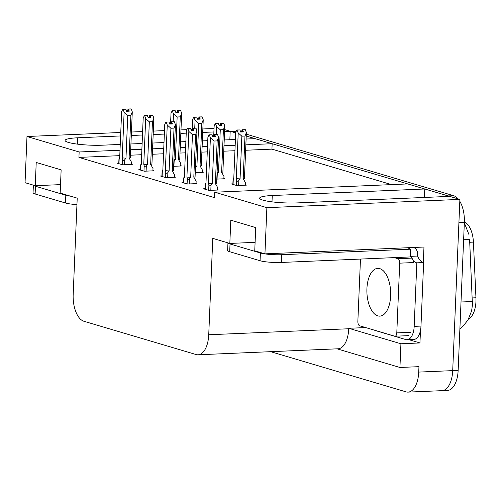 <?xml version="1.0" encoding="UTF-8"?>
<svg xmlns="http://www.w3.org/2000/svg" width="501" height="501" viewBox="0 0 501 501"><rect width="100%" height="100%" fill="white"/><g stroke="black" fill="none" stroke-linecap="round" stroke-linejoin="round"><path stroke-width="0.75" d="M120.603 135.953L77.693 137.794A25.088 3.67 2.4 0 0 65.086 140.437A25.088 3.67 2.4 0 0 77.511 144.144A25.088 3.67 2.4 0 0 102.605 145.184L120.253 144.426M130.943 143.969L142.127 143.493M152.818 143.029L164.002 142.553M180.479 141.846L185.877 141.614M202.354 140.906L207.752 140.675M224.229 139.967L235.414 139.491M246.104 139.034L255.109 138.645L272.162 143.706L245.859 144.833M224.661 129.615L230.197 131.256L224.586 131.494M213.896 131.951L202.711 132.433M186.234 133.141L180.836 133.372M164.353 134.074L153.168 134.556M142.478 135.013L131.293 135.495M120.008 150.231L79.152 151.978L26.985 136.504L120.754 132.483M131.437 132.026L142.628 131.544M153.319 131.087L164.503 130.604M180.98 129.897L186.886 129.646M190.931 129.471L192.165 129.421M202.855 128.964L214.04 128.481M235.169 145.29L223.985 145.772M207.508 146.474L202.11 146.705M185.633 147.413L180.235 147.645M163.758 148.352L152.573 148.835M141.883 149.292L130.698 149.768M26.985 136.504L25.05 182.683L35.252 185.708L36.222 162.462L61.141 169.858L60.164 193.098L77.217 198.158L73.177 294.544A23.516 11.686 -92.5 0 0 83.886 321.254L196.085 354.539A23.516 11.686 -92.5 0 0 198.064 354.789A23.516 11.686 -92.5 0 0 208.735 334.762L212.775 238.376L229.827 243.436L230.804 220.19L255.717 227.586L254.746 250.826L264.941 253.857L266.876 207.677L214.71 192.202L407.72 183.923L424.773 188.983L272.268 195.522A25.088 3.67 2.4 0 0 259.662 198.164A25.088 3.67 2.4 0 0 272.093 201.872A25.088 3.67 2.4 0 0 297.181 202.911L449.691 196.373L459.887 199.398L452.71 370.627A23.516 11.686 87.5 0 1 442.039 390.661A23.516 11.686 87.5 0 1 440.06 390.404M229.84 139.729L230.197 131.256M391.55 184.619L271.937 149.129L272.162 143.706M424.416 197.457L424.773 188.983M420.483 330.322L419.951 342.953L408.81 339.647M264.941 253.857L423.971 247.037L423.326 262.493M337.073 348.828L399.93 367.477L400.925 343.767L348.752 328.293L365.642 327.566M400.925 343.767L419.951 342.953M198.064 354.789L338.062 348.79A23.516 11.686 -92.5 0 0 348.734 328.756L348.752 328.293M399.93 367.477L418.961 366.663L418.73 372.086A23.516 11.686 87.5 0 1 408.058 392.114A23.516 11.686 87.5 0 1 406.079 391.863L270.634 351.677M266.876 207.677L459.887 199.398M229.827 243.436L255.097 242.352M35.252 185.708L60.521 184.625M119.777 155.654L78.926 157.402L214.484 197.626L214.71 192.202M78.926 157.402L79.152 151.978M464.371 221.956A21.167 10.521 87.5 0 1 473.42 242.108L475.95 297.769A21.167 10.521 87.5 0 1 468.623 318.874M271.937 149.129L245.634 150.256M234.944 150.713L223.759 151.196M207.282 151.903L201.884 152.129M185.408 152.836L180.009 153.068M163.533 153.776L152.342 154.258M141.658 154.715L130.467 155.197M183.485 182.333L181.995 182.402L187.443 184.017L196.962 183.61L196.054 183.341M161.917 175.939L160.426 176.001L165.875 177.617L175.394 177.21L174.486 176.941M140.349 169.538L138.858 169.601L144.307 171.217L153.826 170.81L152.918 170.54M118.787 163.138L117.29 163.201L122.739 164.816L132.258 164.409L131.35 164.14M205.053 188.733L203.563 188.796L209.011 190.418L218.524 190.004L217.622 189.741M216.814 179.095L224.78 178.751L223.872 178.488M195.246 172.695L203.212 172.357L202.304 172.087M173.678 166.294L181.644 165.956L180.736 165.687M232.871 183.88L231.381 183.942L236.829 185.558L246.342 185.151L245.44 184.882M459.887 328.869L462.924 326.351L468.003 319.97L471.585 310.996L472.43 305.009L469.6 239.534L463.625 239.735M459.812 201.27A23.516 11.686 87.5 0 1 464.352 222.413L458.916 222.644L452.71 370.627A23.516 11.686 87.5 0 1 442.039 390.661L408.058 392.114M246.229 136.009L448.207 195.935A23.516 11.686 87.5 0 1 449.353 196.386M230.184 131.437A23.516 11.686 87.5 0 1 231.675 131.694L235.695 132.884M464.352 222.413L458.146 370.396A23.516 11.686 87.5 0 1 447.474 390.423L442.039 390.661M230.191 131.419L235.132 131.206A23.516 11.686 87.5 0 1 236.234 131.262M246.31 134.187L453.643 195.703A23.516 11.686 87.5 0 1 458.102 198.872M245.427 185.188L245.528 182.802L243.185 178.713L244.976 136.053L241.851 136.184L238.213 132.972L236.917 129.972L239.954 129.953L240.655 132.02L243.373 131.907L242.672 129.834L245.39 129.721L246.373 132.621L244.463 178.262A5.329 0.777 2.4 0 0 244.457 178.237L246.354 133.072M241.851 136.184L240.067 178.844L238.839 180.485C237.881 181.6 237.173 181.468 236.716 180.084L236.491 185.458M242.672 129.834L245.39 129.721M233.861 179.007C233.059 180.172 232.871 180.191 233.284 179.07L233.81 177.792A5.329 0.777 2.4 0 0 233.81 177.817A5.329 0.777 2.4 0 0 233.81 177.842L235.72 132.226L236.917 129.972M238.213 132.972L236.303 178.581L236.716 180.084M233.065 184.443L233.284 179.07L233.81 177.842M242.346 131.951L242.352 129.74L245.152 129.703M241.476 131.988L241.501 131.35L240.442 131.394M246.373 132.621L244.976 136.053M243.185 178.713A5.329 0.777 2.4 0 0 244.463 178.262M237.236 130.072L239.954 129.953M240.067 178.844A5.329 0.777 -177.6 0 1 236.303 178.581M242.352 129.74L241.501 131.35M235.72 132.226L235.708 132.565M242.503 131.938L242.59 129.809M245.152 129.653L242.434 129.765M217.334 134.506L214.534 134.594L217.334 134.556M214.528 136.804L214.616 134.619M212.136 134.807L209.099 134.832L212.136 134.807L212.837 136.873L215.555 136.76L214.772 134.669L217.572 134.575L218.555 137.474L216.645 183.115A5.329 0.777 -177.6 0 1 215.367 183.566L217.158 140.906L214.033 141.038L212.249 183.698A5.329 0.777 -177.6 0 1 208.485 183.441L208.898 184.938L208.673 190.311M214.854 134.694L217.572 134.575M214.772 134.669L214.685 136.798M214.534 134.594L213.683 136.203L212.624 136.253M213.658 136.842L213.683 136.203M205.247 189.297L205.466 183.923C205.047 185.044 205.241 185.026 206.043 183.861M205.992 182.671A5.329 0.777 -177.6 0 0 205.992 182.702L205.466 183.923L205.992 182.652A5.329 0.777 -177.6 0 0 205.992 182.671L207.89 137.424M205.992 182.702L207.896 137.255M207.902 137.086L209.099 134.832M212.249 183.698L211.021 185.339C210.063 186.46 209.355 186.322 208.898 184.938M214.033 141.038L210.395 137.825L208.485 183.441M209.418 134.926L210.395 137.825M218.555 137.474L217.158 140.906M218.536 137.925L216.639 183.09A5.329 0.777 -177.6 0 1 216.645 183.115M217.609 190.048L217.71 187.656L215.367 183.566M223.859 178.794L223.96 176.402L221.617 172.313L223.408 129.653L220.283 129.784L216.645 126.571L215.349 123.578L218.386 123.553L219.087 125.619L221.805 125.507L221.104 123.44L223.822 123.321L224.805 126.221L222.895 171.862A5.329 0.777 2.4 0 0 222.889 171.837L224.786 126.672M221.104 123.44L223.822 123.321M220.283 129.784L218.499 172.444L217.271 174.085L217.065 179.082M216.645 126.571L216.313 134.518M213.727 136.128L214.159 125.832L215.349 123.578M220.778 125.551L220.784 123.34L223.584 123.302M219.908 125.588L219.933 124.949L218.874 124.993M224.805 126.221L223.408 129.653M221.617 172.313A5.329 0.777 2.4 0 0 222.895 171.862M215.668 123.672L218.386 123.553M218.499 172.444A5.329 0.777 -177.6 0 1 217.09 172.4M220.784 123.34L219.933 124.949M214.159 125.832L214.14 126.171M220.935 125.544L221.022 123.415M223.584 123.252L220.866 123.365M202.291 172.394L202.391 170.008L200.056 165.912L201.84 123.252L198.715 123.39L195.077 120.171L193.781 117.178L196.818 117.153L197.519 119.225L200.237 119.106L199.536 117.04L202.254 116.921L203.237 119.82L201.327 165.468A5.329 0.777 2.4 0 0 201.321 165.436L203.218 120.271M199.536 117.04L202.254 116.921M198.715 123.39L196.931 166.05L195.703 167.685L195.496 172.682M195.077 120.171L194.745 128.124M192.591 119.432L192.152 129.74L192.591 119.432L193.781 117.178M199.21 119.15L199.216 116.946L202.016 116.902M198.34 119.188L198.365 118.549L197.306 118.599M203.237 119.82L201.84 123.252M200.056 165.912A5.329 0.777 2.4 0 0 201.327 165.468M194.1 117.272L196.818 117.153M196.931 166.05A5.329 0.777 -177.6 0 1 195.522 166M199.216 116.946L198.365 118.549M199.367 119.144L199.454 117.015M202.022 116.852L199.298 116.971M180.723 165.994L180.823 163.608L178.488 159.512L180.272 116.852L177.147 116.99L173.509 113.771L172.212 110.777L175.25 110.759L175.951 112.825L178.669 112.706L177.968 110.64L180.686 110.521L181.669 113.42L179.759 159.067A5.329 0.777 2.4 0 0 179.753 159.036L181.65 113.871M177.968 110.64L180.686 110.521M177.147 116.99L175.363 159.65L174.135 161.291L173.928 166.288M173.509 113.771L173.177 121.724M171.023 113.032L170.584 123.34L171.023 113.032L172.212 110.777M177.642 112.75L177.648 110.546L180.448 110.508M176.772 112.788L176.797 112.155L175.738 112.199M181.669 113.42L180.272 116.852M178.488 159.512A5.329 0.777 2.4 0 0 179.759 159.067M172.532 110.871L175.25 110.759M175.363 159.65A5.329 0.777 -177.6 0 1 173.953 159.6M177.648 110.546L176.797 112.155M177.799 112.744L177.886 110.615M180.454 110.452L177.73 110.571M195.772 128.106L192.966 128.2L195.766 128.156M192.96 130.404L193.048 128.225M190.568 128.406L187.531 128.431L190.568 128.406L191.269 130.479L193.987 130.36L193.204 128.269L196.004 128.175L196.987 131.074L195.077 176.721A5.329 0.777 -177.6 0 1 193.806 177.166L195.59 134.506L192.465 134.644L190.681 177.304A5.329 0.777 -177.6 0 1 186.917 177.041L187.33 178.544L187.105 183.917M193.286 128.294L196.004 128.175M193.204 128.269L193.117 130.398M192.966 128.2L192.115 129.803L191.056 129.853M192.09 130.442L192.115 129.803M183.679 182.896L183.905 177.523C183.479 178.65 183.673 178.625 184.474 177.46M184.424 176.271A5.329 0.777 -177.6 0 0 184.424 176.302L183.905 177.523L184.424 176.252A5.329 0.777 -177.6 0 1 184.431 176.246L186.322 131.024M184.424 176.302L186.328 130.855M186.341 130.686L187.531 128.431M190.681 177.304L189.453 178.945C188.495 180.059 187.787 179.928 187.33 178.544M192.465 134.644L188.827 131.425L186.917 177.041M187.85 128.525L188.827 131.425M196.987 131.074L195.59 134.506M196.968 131.525L195.071 176.69A5.329 0.777 -177.6 0 1 195.077 176.721M196.041 183.648L196.141 181.262L193.806 177.166M174.204 121.705L171.398 121.799L174.198 121.762M171.392 124.004L171.48 121.824M169 122.012L165.963 122.031L169 122.012L169.701 124.079L172.419 123.96L171.636 121.868L174.436 121.774L175.419 124.674L173.509 170.321A5.329 0.777 -177.6 0 1 172.238 170.766L174.022 128.106L170.897 128.243L169.113 170.904A5.329 0.777 -177.6 0 1 165.349 170.641L165.762 172.144L165.537 177.517M171.718 121.893L174.436 121.774M171.636 121.868L171.549 123.997M171.398 121.799L170.547 123.409L169.488 123.453M170.522 124.041L170.547 123.409M162.111 176.496L162.337 171.129C161.911 172.25 162.105 172.231 162.906 171.066M162.856 169.87A5.329 0.777 -177.6 0 0 162.856 169.902L162.337 171.129L162.856 169.852A5.329 0.777 -177.6 0 0 162.856 169.87L164.754 124.624M162.856 169.902L164.76 124.455M164.773 124.286L165.963 122.031M169.113 170.904L167.885 172.544C166.927 173.659 166.219 173.528 165.762 172.144M170.897 128.243L167.259 125.025L165.349 170.641M166.282 122.125L167.259 125.025M175.419 124.674L174.022 128.106M175.4 125.125L173.503 170.29A5.329 0.777 -177.6 0 1 173.509 170.321M174.473 177.248L174.573 174.862L172.238 170.766M152.636 115.305L149.83 115.399L152.63 115.362M149.824 117.603L149.912 115.424M147.432 115.612L144.394 115.631L147.432 115.612L148.133 117.679L150.851 117.56L150.068 115.468L152.868 115.38L153.851 118.28L151.941 163.921A5.329 0.777 -177.6 0 1 150.669 164.372L152.454 121.712L149.329 121.843L147.544 164.503A5.329 0.777 -177.6 0 1 143.781 164.24L144.194 165.743L143.969 171.117M150.15 115.493L152.868 115.38M150.068 115.468L149.981 117.597M149.83 115.399L148.979 117.009L147.92 117.052M148.954 117.641L148.979 117.009M140.543 170.102L140.768 164.729C140.343 165.85 140.537 165.831 141.338 164.666M141.288 163.476A5.329 0.777 -177.6 0 0 141.288 163.501L140.768 164.729L141.288 163.451A5.329 0.777 -177.6 0 0 141.288 163.476L143.186 118.223M141.288 163.501L143.192 118.061M143.205 117.885L144.394 115.631M147.544 164.503L146.317 166.144C145.359 167.259 144.651 167.127 144.194 165.743M149.329 121.843L145.691 118.624L143.781 164.24M144.714 115.725L145.691 118.624M153.851 118.28L152.454 121.712M153.832 118.731L151.935 163.89A5.329 0.777 -177.6 0 1 151.941 163.921M152.905 170.847L153.005 168.461L150.669 164.372M131.068 108.911L128.262 108.999L131.062 108.961M128.256 111.209L128.35 109.024M125.864 109.212L122.826 109.237L125.864 109.212L126.565 111.278L129.283 111.166L128.5 109.074L131.306 108.98L132.283 111.88L130.373 157.521A5.329 0.777 -177.6 0 1 129.101 157.972L130.886 115.311L127.761 115.443L125.976 158.103A5.329 0.777 -177.6 0 1 122.213 157.84L122.626 159.343L122.401 164.716M128.582 109.093L131.306 108.98M128.5 109.074L128.413 111.203M128.262 108.999L127.411 110.608L126.352 110.652M127.386 111.247L127.411 110.608M118.975 163.702L119.2 158.329C118.775 159.45 118.969 159.431 119.77 158.266M119.72 157.101L121.637 111.491L119.72 157.076A5.329 0.777 -177.6 0 0 119.72 157.101L119.2 158.329L119.72 157.057A5.329 0.777 -177.6 0 1 119.726 157.045M121.637 111.491L122.826 109.237M125.976 158.103L124.755 159.744C123.791 160.865 123.083 160.727 122.626 159.343M127.761 115.443L124.123 112.23L122.213 157.84M123.146 109.331L124.123 112.23M132.283 111.88L130.886 115.311M132.264 112.33L130.366 157.496A5.329 0.777 -177.6 0 1 130.373 157.521M131.337 164.453L131.437 162.061L129.101 157.972M33.373 185.151L33.053 192.753A15.675 2.292 2.4 0 0 35.126 193.993L65.493 202.999A15.675 2.292 2.4 0 0 76.947 204.602M33.41 185.163A15.675 2.292 2.4 0 0 35.452 186.24L65.819 195.252A15.675 2.292 2.4 0 0 70.66 196.21M227.949 242.879L227.636 250.481A15.675 2.292 2.4 0 0 229.702 251.721L260.069 260.727A15.675 2.292 2.4 0 0 281.449 262.455L410.306 256.932L410.626 249.185A15.675 2.292 -177.6 0 1 408.559 247.945A15.675 2.292 -177.6 0 1 408.666 247.688M410.394 254.809L410.87 254.79L410.807 256.343L417.602 256.049L417.671 254.502A7.841 6.707 -73.5 0 0 413.669 247.475M227.986 242.891A15.675 2.292 2.4 0 0 230.028 243.974L260.395 252.98A15.675 2.292 2.4 0 0 281.775 254.708L410.626 249.185M420.978 326.076L414.177 326.37A15.675 7.791 87.5 0 1 407.062 339.722L413.857 339.434A15.675 7.791 -92.5 0 0 420.978 326.076L423.639 262.543A15.675 7.791 87.5 0 1 417.602 256.049M407.062 339.722A15.675 7.791 87.5 0 1 405.741 339.553L375.374 330.547A15.675 7.791 87.5 0 1 374.541 330.209M409.762 248.891L409.812 247.644M423.639 262.543L416.838 262.837A15.675 7.791 87.5 0 1 413.093 260.432M411.622 258.159A15.675 7.791 87.5 0 1 410.807 256.343M414.177 326.37L416.838 262.837M366.914 288.72A23.91 11.88 87.5 0 1 377.76 268.361A23.91 11.88 87.5 0 1 390.661 295.765A23.91 11.88 87.5 0 1 379.808 316.131A23.91 11.88 87.5 0 1 366.914 288.72M394.268 257.62L397.932 258.704A3.92 1.948 87.5 0 1 399.71 263.157L396.792 332.883A3.92 1.948 87.5 0 1 395.013 336.221A3.92 1.948 87.5 0 1 394.682 336.184L359.643 325.788A3.92 1.948 87.5 0 1 357.858 321.335L360.469 259.067M397.932 258.704L411.521 258.121A3.92 1.948 87.5 0 1 413.306 262.574L399.71 263.157M77.423 144.131L77.693 137.794M418.73 372.086L458.146 370.396M208.735 334.762L348.734 328.756M473.42 242.108L469.713 242.271M475.95 297.769L472.249 297.932M271.999 201.859L272.268 195.522M472.424 301.558L461.014 301.984M236.109 131.5L231.675 131.694M453.643 195.703L448.207 195.935M238.839 180.485L238.633 185.483M211.021 185.339L210.815 190.336M189.453 178.945L189.246 183.936M167.885 172.544L167.678 177.542M146.317 166.144L146.11 171.142M124.755 159.744L124.542 164.741M35.452 186.24L35.126 193.993M65.493 202.999L65.819 195.252M230.028 243.974L229.702 251.721M260.069 260.727L260.395 252.98M281.449 262.455L281.775 254.708M396.792 332.883L410.382 332.301M469.118 235.013L464.333 222.801M233.04 179.872L232.852 184.381M233.81 177.817L235.714 132.402M205.222 184.731L205.034 189.234M213.72 136.14L214.146 126.001M183.654 178.331L183.466 182.834M162.086 171.931L161.898 176.44M140.518 165.53L140.33 170.039M118.95 159.13L118.762 163.639M395.013 336.221L408.603 335.639"/></g></svg>
